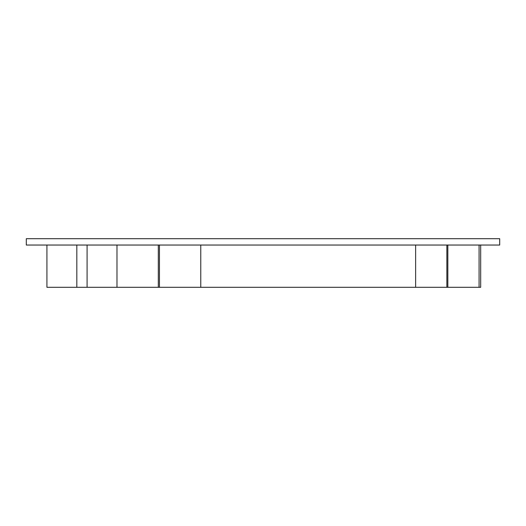 <?xml version="1.0" encoding="UTF-8"?>
<svg xmlns="http://www.w3.org/2000/svg" width="526" height="526" viewBox="0 0 526 526"><rect width="100%" height="100%" fill="white"/><g stroke="black" fill="none" stroke-linecap="round" stroke-linejoin="round"><path stroke-width="0.79" d="M26.3 238.699L26.3 245.037L499.7 245.037L499.7 238.699L26.3 238.699M159.444 245.037L159.444 287.301L158.313 287.301L158.313 245.037M158.313 287.301L116.982 287.301L116.982 245.037M116.982 287.301L87.079 287.301L87.079 245.037M480.679 245.037L480.679 287.301L479.074 287.301L479.074 245.037M479.074 287.301L447.843 287.301L447.843 245.037M447.843 287.301L159.444 287.301M200.774 245.037L200.774 287.301M415.632 245.037L415.632 287.301M446.863 245.037L446.863 287.301M87.079 287.301L76.829 287.301L76.829 245.037M76.829 287.301L46.926 287.301L46.926 245.037"/></g></svg>
